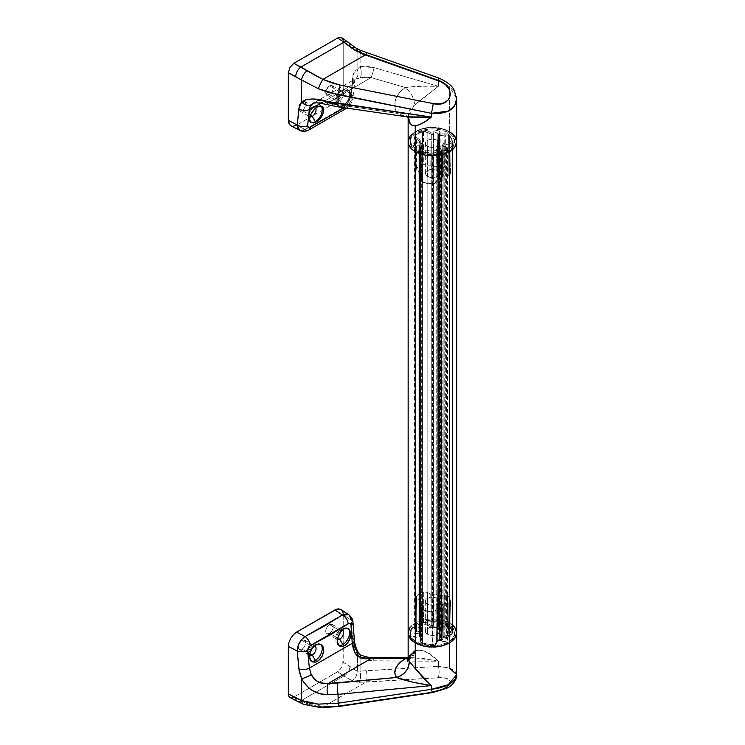 <?xml version="1.0" encoding="UTF-8"?>
<svg xmlns="http://www.w3.org/2000/svg" width="745" height="745" viewBox="0 0 745 745"><rect width="100%" height="100%" fill="white"/><g stroke="black" fill="none" stroke-linecap="round" stroke-linejoin="round"><path stroke-width="0.56" stroke-dasharray="3.73 2.79" d="M439.15 131.129A3.492 2.021 180 0 1 440.174 132.554A3.492 2.021 180 0 1 438.535 134.258L438.535 625.418A3.492 2.021 0 0 0 440.174 623.714A3.492 2.021 0 0 0 439.15 622.289L439.15 131.129L440.146 132.331L437.855 135.022L439.178 135.804L446.329 134.836L449.077 135.488A3.883 2.244 180 0 1 449.682 135.944L449.682 627.113A3.883 2.244 0 0 0 449.077 626.657L449.077 135.488A3.883 2.244 180 0 1 449.682 135.944L451.712 138.766L452.345 142.155L450.669 143.645L443.061 145.154L443.266 146.243L446.544 147.063A3.492 2.021 180 0 1 447.568 148.488A3.492 2.021 180 0 1 445.408 150.35A3.492 2.021 180 0 1 441.599 149.913A3.492 2.021 180 0 1 440.584 148.562L440.584 639.722A3.492 2.021 0 0 0 441.599 641.072L441.599 149.913L441.599 641.072A3.492 2.021 0 0 0 445.408 641.51A3.492 2.021 0 0 0 447.568 639.648A3.492 2.021 0 0 0 446.544 638.223L446.544 147.063L447.494 148.087L447.298 149.261L444.756 150.462L441.599 149.913L440.155 148.004L440.155 639.163A1.453 0.838 0 0 0 437.725 639.536L437.725 148.376A1.453 0.838 180 0 1 440.155 148.004L437.864 148.171L436.002 151.971L433.106 153.256L424.724 152.408L421.381 151.263L420.431 149.931L422.117 145.741L421.698 636.304A1.453 0.838 0 0 0 419.435 636.454L419.435 145.294A1.453 0.838 180 0 1 421.698 145.145L420.18 144.94L415.952 146.206L413.103 144.735L413.158 143.589L414.295 142.64L420.18 141.923L414.723 137.778L414.797 136.344L416.529 134.743L420.264 132.582L424.287 131.446L432.705 134.696L433.72 134.072L433.19 132.461L434.139 131.167L436.319 130.543L439.15 131.129L439.15 622.289L440.146 623.938L437.855 626.182L439.178 626.973L446.329 625.996L449.077 626.657A3.883 2.244 180 0 1 449.682 627.113L451.712 629.925L452.187 633.669L450.11 634.982L442.847 636.593L443.266 637.413L447.298 638.875L447.494 640.039L446.544 641.072L442.735 641.51L439.131 638.912L437.864 639.34L435.695 643.457L433.72 644.332L427.239 644.062L421.838 642.684L420.431 641.1L422.07 637.115L421.698 636.304L420.18 636.109L415.952 637.375L413.103 635.904L413.158 634.749L414.295 633.799L420.18 633.082L414.956 629.283L415.067 627.178L418.271 624.757L423.048 622.745L426.121 622.839L432.193 625.884L433.72 625.232L433.19 623.621L434.139 622.326L436.942 621.702L439.15 622.289A3.492 2.021 0 0 0 435.341 621.851A3.492 2.021 0 0 0 433.18 623.714A3.492 2.021 0 0 0 433.59 624.655L433.59 133.495A3.492 2.021 180 0 1 433.18 132.554A3.492 2.021 180 0 1 435.341 130.692A3.492 2.021 180 0 1 439.15 131.129M456.666 632.915A24.259 14.006 0 0 0 449.561 623.016L449.561 131.846L441.692 128.81L432.407 127.749L423.123 128.81L418.932 130.105L412.236 133.97L410.001 136.391L415.254 131.846L423.123 128.81L427.677 128.019L432.407 127.749L441.692 128.81L449.561 131.846L449.561 623.016L441.692 619.98L437.138 619.179L427.677 619.179L423.123 619.98L415.254 623.016L410.001 627.551L415.254 623.016L423.123 619.98L427.677 619.179L437.138 619.179L441.692 619.98L449.561 623.016A24.259 14.006 0 0 0 423.123 619.98A24.259 14.006 0 0 0 408.148 632.915A24.259 14.006 180 0 1 423.123 619.98A24.259 14.006 180 0 1 449.561 623.016A24.259 14.006 180 0 1 452.392 624.981M454.822 136.391L452.578 133.97L454.822 136.391M454.822 627.551L449.561 623.016L449.561 668.069L449.561 623.016L454.822 627.551M456.666 141.755A24.259 14.006 -0 0 0 449.561 131.846A24.259 14.006 -0 0 0 423.123 128.81A24.259 14.006 -0 0 0 408.148 141.755A24.259 14.006 180 0 1 423.123 128.81A24.259 14.006 180 0 1 449.561 131.846L449.561 86.783L453.863 91.3L456.247 96.301M422.07 637.115A1.453 0.838 0 0 0 422.117 636.9A1.453 0.838 0 0 0 421.698 636.304L421.698 145.145A1.453 0.838 180 0 1 422.117 145.741A1.453 0.838 180 0 1 422.07 145.955L422.07 637.115L422.07 145.955L420.562 149.205L420.562 640.374L422.07 637.115M420.562 640.374A3.883 2.244 0 0 0 420.431 640.951A3.883 2.244 0 0 0 422.359 642.888L422.359 151.729A3.883 2.244 180 0 1 420.431 149.792A3.883 2.244 180 0 1 420.562 149.205L420.562 640.374M422.359 642.888A19.985 11.538 0 0 0 432.472 644.453L432.472 153.293A19.985 11.538 180 0 1 422.359 151.729L422.359 642.888M432.472 644.453A3.883 2.244 0 0 0 436.207 642.795L436.207 151.626A3.883 2.244 180 0 1 432.472 153.293L432.472 644.453M437.725 639.536L436.207 642.795L436.207 151.626L437.725 148.376L437.725 639.536M440.584 639.722A1.453 0.838 0 0 0 440.155 639.163L440.155 148.004A1.453 0.838 180 0 1 440.584 148.562L440.584 639.722M446.544 147.063L446.544 638.223A3.492 2.021 0 0 0 444.206 637.636L444.206 146.467A3.492 2.021 180 0 1 446.544 147.063M443.88 144.819L443.88 635.979A1.453 0.838 0 0 0 442.8 636.789A1.453 0.838 0 0 0 444.206 637.636L444.206 146.467A1.453 0.838 180 0 1 442.8 145.629A1.453 0.838 180 0 1 443.88 144.819L449.514 143.943L449.514 635.113L443.88 635.979L443.88 144.819M449.514 635.113A3.883 2.244 0 0 0 452.392 632.952L452.392 141.792A3.883 2.244 180 0 1 449.514 143.943L449.514 635.113M452.392 632.952A19.985 11.538 0 0 0 452.392 632.915A19.985 11.538 0 0 0 449.682 627.113L449.682 135.944A19.985 11.538 180 0 1 452.392 141.755A19.985 11.538 180 0 1 452.392 141.792L452.392 632.952M449.077 135.488L449.077 626.657A3.883 2.244 0 0 0 445.324 626.07L445.324 134.91A3.883 2.244 180 0 1 449.077 135.488M439.69 626.945L445.324 626.07L445.324 134.91L439.69 135.786L439.69 626.945L439.69 135.786A1.453 0.838 180 0 1 437.855 134.966A1.453 0.838 180 0 1 438.535 134.258L438.535 625.418A1.453 0.838 0 0 0 437.855 626.135A1.453 0.838 0 0 0 439.69 626.945M431.271 134.482L431.271 625.642A1.453 0.838 0 0 0 432.854 625.828A1.453 0.838 0 0 0 433.758 625.046A1.453 0.838 0 0 0 433.59 624.655L433.59 133.495A1.453 0.838 180 0 1 433.758 133.886A1.453 0.838 180 0 1 432.854 134.659A1.453 0.838 180 0 1 431.271 134.482L427.146 132.098L427.146 623.258L431.271 625.642L431.271 134.482M427.146 623.258A3.883 2.244 0 0 0 422.471 622.904L422.471 131.735A3.883 2.244 180 0 1 427.146 132.098L427.146 623.258M422.471 622.904A19.985 11.538 0 0 0 415.067 627.178L415.067 136.018A19.985 11.538 180 0 1 422.471 131.735L422.471 622.904M415.067 627.178A3.883 2.244 0 0 0 414.555 628.296A3.883 2.244 0 0 0 415.691 629.879L415.691 138.71A3.883 2.244 180 0 1 414.555 137.127A3.883 2.244 180 0 1 415.067 136.018L415.067 627.178M419.817 632.254L415.691 629.879L415.691 138.71L419.817 141.094L419.817 632.254L419.817 141.094A1.453 0.838 180 0 1 420.245 141.69A1.453 0.838 180 0 1 418.103 142.435L418.103 633.595A1.453 0.838 0 0 0 420.245 632.85A1.453 0.838 0 0 0 419.817 632.254M418.103 633.595A3.492 2.021 0 0 0 412.981 635.383A3.492 2.021 0 0 0 415.505 637.32A3.492 2.021 0 0 0 419.435 636.454L419.435 145.294A3.492 2.021 180 0 1 415.505 146.15A3.492 2.021 180 0 1 412.981 144.213A3.492 2.021 180 0 1 418.103 142.435L418.103 633.595M437.417 628.435A7.087 4.088 0 0 0 429.697 627.551A7.087 4.088 0 0 0 425.33 631.332A7.087 4.088 0 0 0 427.397 634.218L427.397 604.12A7.087 4.088 180 0 1 425.33 601.224A7.087 4.088 180 0 1 429.697 597.453A7.087 4.088 180 0 1 437.417 598.337L437.417 628.435L437.417 598.337L439.354 600.433L439.354 602.025L438.302 603.497L433.786 605.238L429.697 605.005L427.397 604.12L425.861 602.789L425.33 601.224L426.522 598.952L429.697 597.453L433.786 597.22L437.417 598.337A7.087 4.088 180 0 1 439.494 601.224A7.087 4.088 180 0 1 435.117 605.005A7.087 4.088 180 0 1 427.397 604.12L427.397 634.218A7.087 4.088 0 0 0 435.117 635.103A7.087 4.088 0 0 0 439.494 631.332A7.087 4.088 0 0 0 437.417 628.435L433.786 627.318L429.697 627.551L425.861 629.767L425.46 632.123L426.522 633.604L429.697 635.103L432.407 635.42L436.346 634.731L438.302 633.604L439.494 631.332L438.954 629.767L437.417 628.435M438.265 628.314A1.453 0.838 0 0 0 439.671 628.529L439.857 595.655A2.17 1.248 180 0 1 437.762 595.329L438.265 628.314L439.299 628.557L444.16 627.839L444.337 594.966A3.166 1.835 180 0 1 447.4 595.441L447.903 628.417A3.883 2.244 0 0 0 444.16 627.839L447.903 628.417A3.883 2.244 180 0 1 448.471 628.836L451.097 633.213L450.744 635.792L448.937 636.751L443.377 637.701L442.018 640.048L437.958 640.83L436.011 644.36L432.873 645.366L424.995 644.49L421.298 643.019L420.757 641.631L422.117 638.381L419.286 636.528L420.133 634.107L415.449 630.689L415.878 629.302L419.1 626.815L424.566 624.72L427.528 625.111L431.737 627.411L435.927 626.927L438.265 628.314L437.762 595.329A2.17 1.248 180 0 1 437.25 594.855L437.92 627.998A1.453 0.838 0 0 0 438.265 628.314M448.192 625.39A22.313 12.879 0 0 0 423.868 622.596A22.313 12.879 0 0 0 410.095 634.498A22.313 12.879 0 0 0 416.632 643.606L416.632 642.022A22.313 12.879 180 0 1 410.095 632.915A22.313 12.879 180 0 1 423.868 621.013A22.313 12.879 180 0 1 448.192 623.807L448.192 625.39L440.947 622.596L432.407 621.619L428.058 621.861L420.012 623.788L413.857 627.337L411.789 629.572L410.095 634.498L410.523 637.012L413.857 641.659L420.012 645.207L423.868 646.399L432.407 647.386L436.766 647.135L444.802 645.207L450.967 641.659L454.292 637.012L454.72 634.498L453.025 629.572L448.192 625.39L448.192 623.807L453.025 627.979L454.72 632.915L454.292 635.429L450.967 640.076L448.192 642.022L440.947 644.816L436.766 645.552L428.058 645.552L420.012 643.624L413.857 640.076L411.789 637.841L410.095 632.915L411.789 627.979L413.857 625.753L420.012 622.205L423.868 621.013L432.407 620.026L436.766 620.278L440.947 621.013L448.192 623.807A22.313 12.879 180 0 1 454.72 632.915A22.313 12.879 180 0 1 440.947 644.816A22.313 12.879 180 0 1 416.632 642.022L416.632 643.606A22.313 12.879 0 0 0 440.947 646.399A22.313 12.879 0 0 0 454.72 634.498A22.313 12.879 0 0 0 448.192 625.39M329.495 624.599A5.336 3.082 120 0 0 326.012 629.302A5.336 3.082 120 0 0 326.832 633.576A5.336 3.082 120 0 0 329.495 633.315L337.69 638.037L329.495 633.315L327.4 633.79L326.012 632.635L326.012 629.302L327.4 626.545L329.495 624.599L332.168 624.329L333.201 625.968L332.987 628.612L331.599 631.369L329.495 633.315A5.336 3.082 120 0 0 332.987 628.612A5.336 3.082 120 0 0 332.168 624.329A5.336 3.082 120 0 0 329.495 624.599L339.72 630.503L329.495 624.599M337.438 639.638A5.336 3.082 -60 0 1 337.057 639.48A5.336 3.082 -60 0 1 336.237 635.196A5.336 3.082 -60 0 1 339.72 630.503L339.72 630.503A5.336 3.082 120 0 0 335.948 637.031A5.336 3.082 120 0 0 337.438 639.638M342.812 628.715L339.72 630.503L342.812 628.715A9.704 5.606 120 0 0 336.47 637.264A9.704 5.606 120 0 0 337.96 645.04A9.704 5.606 120 0 0 338.919 645.412A9.704 5.606 -60 0 1 335.948 640.598A9.704 5.606 -60 0 1 342.812 628.715L343.492 629.106L342.812 628.715A9.704 5.606 -60 0 1 347.971 628.435A9.704 5.606 120 0 0 347.664 628.231A9.704 5.606 120 0 0 342.812 628.715L339.72 630.503A5.336 3.082 -60 0 1 342.16 630.121A5.336 3.082 120 0 0 339.72 630.503M302.06 640.439A5.336 3.082 120 0 0 298.568 645.142A5.336 3.082 120 0 0 299.388 649.417A5.336 3.082 120 0 0 302.06 649.156L309.818 653.635L302.06 649.156L299.965 649.631L298.568 648.476L298.354 646.083L299.388 643.261L302.06 640.439L304.156 639.964L305.757 641.808L305.543 644.453L304.156 647.209L302.06 649.156A5.336 3.082 120 0 0 305.543 644.453A5.336 3.082 120 0 0 304.724 640.179A5.336 3.082 120 0 0 302.06 640.439L312.276 646.343L302.06 640.439M309.557 655.283A5.336 3.082 -60 0 1 308.812 650.99A5.336 3.082 -60 0 1 312.276 646.343L312.276 646.343A5.336 3.082 120 0 0 308.505 652.881A5.336 3.082 120 0 0 309.557 655.283M315.368 644.555L312.276 646.343L315.368 644.555A9.704 5.606 120 0 0 309.026 653.114A9.704 5.606 120 0 0 310.516 660.88A9.704 5.606 120 0 0 311.326 661.215A9.704 5.606 -60 0 1 308.505 656.438A9.704 5.606 -60 0 1 315.368 644.555L316.048 644.956L315.368 644.555A9.704 5.606 -60 0 1 320.676 644.397A9.704 5.606 120 0 0 320.22 644.08A9.704 5.606 120 0 0 315.368 644.555L312.276 646.343A5.336 3.082 -60 0 1 314.586 645.915A5.336 3.082 120 0 0 312.276 646.343M291.723 697.814L289.945 697.469L291.723 697.814L293.828 697.078L300.943 700.794L343.92 675.976L337.709 671.748L293.828 697.078L338.789 671.003L341.61 667.641L343.221 662.231L357.442 671.208L357.442 653.84L357.442 671.208L360.114 671.068L360.114 658.068L358.485 656.131M456.666 675.259L455.316 671.673L451.926 669.085L447.112 667.362L438.395 666.384L438.395 661.197L429.753 654.036L423.644 650.832L417.433 649.957L414.527 650.99L410.905 653.682L408.744 656.392L408.176 658.943M343.221 614.69L342.588 611.421L340.8 609.373L342.588 611.421L343.221 614.69L343.221 646.353L343.221 614.69L351.174 620.119L343.221 614.69M449.533 684.543L450.408 681.954L449.095 679.757L445.761 678.248L440.854 677.643L365.87 682.15L322.911 706.958L314.753 706.111L307.294 703.829L300.943 700.794L343.92 675.976L337.709 671.748L341.61 667.641L342.802 664.894L343.221 646.353L343.221 662.231L353.428 669.057M372.211 657.556A7.757 2.291 -89.8 0 1 374.083 660.973L360.114 658.068L361.223 655.255L360.114 658.068L360.114 671.068L438.395 666.384L438.395 661.197L370.535 660.768L360.114 658.068L357.442 653.84L357.116 652.806L358.047 652.08L357.116 652.806L357.116 671.124L357.116 652.806L355.384 649.128M354.033 645.366L352.581 638.027L351.174 620.119L348.772 614.793M335.595 706.241L433.208 691.835C452.317 689.432 456.843 676.087 438.004 677.699A7.757 2.598 86.5 0 0 438.395 666.384L449.561 668.069M348.492 614.616L350.429 616.767M353.437 669.057L357.116 671.124A7.757 5.364 -62.4 0 1 351.873 680.707A7.757 5.364 117.6 0 0 357.116 671.124L360.114 671.068A7.757 2.375 -90.7 0 1 359.388 682.29A7.757 2.375 89.3 0 0 360.114 671.068L366.27 670.845A7.757 2.598 -93.5 0 1 365.87 682.15A7.757 2.598 86.5 0 0 366.27 670.845L438.395 666.384A7.757 2.598 -93.5 0 1 438.004 677.699L359.388 682.29L351.873 680.707L343.92 675.976L353.475 681.386L357.265 682.178L365.87 682.15L322.911 706.958L339.962 705.673L433.208 691.835A7.757 1.201 81.6 0 1 432.808 692.543M293.828 697.078L307.294 703.829L322.911 706.958A7.757 3.492 90.2 0 1 321.328 707.75M297.348 701.334A7.757 4.256 117.6 0 0 300.943 700.794M303.755 704.37A7.757 4.628 113 0 0 307.294 703.829M339.58 706.381A7.757 1.201 81.6 0 0 339.962 705.673M343.92 675.976A7.757 4.843 124.3 0 0 349.852 666.747A7.757 4.843 -55.7 0 1 348.017 672.223A7.757 4.843 -55.7 0 1 343.92 675.976M352.99 622.41A7.757 3.949 -4.5 0 0 351.174 620.119L352.581 638.027A7.757 3.949 -4.5 0 1 354.397 640.327M357.116 652.806L352.581 638.027M413.484 657.695L408.148 658.031L421.884 658.198L438.395 661.197L374.083 660.973A7.757 2.291 90.2 0 0 372.193 657.556M408.139 659.027A15.524 9.424 -121.8 0 0 411.287 658.114A15.524 9.424 -121.8 0 0 414.527 650.99L411.268 658.124L408.139 659.027M408.148 657.677L413.829 657.695L438.395 661.197C429.893 652.145 421.931 648.737 414.527 650.99M439.41 640.504A1.453 0.838 0 0 0 437.725 641.11L437.036 607.734A2.17 1.248 180 0 1 439.541 606.83L439.41 640.504A2.915 1.676 0 0 0 442.865 638.837A2.915 1.676 0 0 0 442.809 638.539L442.111 605.34A2.198 1.267 180 0 1 442.158 605.564A2.198 1.267 180 0 1 439.541 606.83L439.41 640.504M443.862 637.571A1.453 0.838 0 0 0 442.791 638.39A1.453 0.838 0 0 0 442.809 638.539L442.111 605.34A2.17 1.248 180 0 1 442.074 605.126A2.17 1.248 180 0 1 443.685 603.897L443.862 637.571L448.35 636.873L448.164 603.208L443.685 603.897L443.862 637.571M448.164 603.208L448.35 636.873A3.883 2.244 0 0 0 451.228 634.768L450.511 601.485A3.166 1.835 180 0 1 448.164 603.208L449.84 602.565L450.511 601.485L451.228 634.768A18.821 10.868 0 0 0 451.228 634.368A18.821 10.868 0 0 0 448.471 628.836L447.866 595.777A18.113 10.458 180 0 1 450.52 601.094A18.113 10.458 180 0 1 450.511 601.485L449.906 598.524L447.866 595.777L448.471 628.836A3.883 2.244 0 0 0 447.903 628.417L447.4 595.441A3.166 1.835 180 0 1 447.866 595.777A3.166 1.835 0 0 0 447.4 595.441L444.337 594.966L444.16 627.839L439.671 628.529L439.857 595.655L444.337 594.966L439.299 595.702L437.25 594.855L437.92 627.998A2.915 1.676 0 0 0 433.264 627.271L433.73 594.314A2.198 1.267 180 0 1 437.25 594.855L435.741 594.044L433.73 594.314A2.17 1.248 180 0 1 430.778 594.249L431.281 627.234A1.453 0.838 0 0 0 433.264 627.271L433.73 594.314L430.778 594.249L431.281 627.234L428.003 625.344L427.5 592.359L430.778 594.249L427.5 592.359L428.003 625.344A3.883 2.244 0 0 0 423.402 624.953L423.737 592.042A3.166 1.835 180 0 1 427.5 592.359L423.737 592.042L423.402 624.953A18.821 10.868 0 0 0 415.878 629.302L416.502 596.224A18.113 10.458 180 0 1 423.737 592.042L419.603 593.83L416.502 596.224L415.878 629.302A3.883 2.244 0 0 0 415.412 630.345A3.883 2.244 0 0 0 416.548 631.956L417.051 598.393A3.166 1.835 180 0 1 416.12 597.071A3.166 1.835 180 0 1 416.502 596.224L416.148 597.36L417.051 598.393L416.548 631.956L419.826 633.846L420.329 600.284L417.051 598.393L420.329 600.284A2.17 1.248 180 0 1 420.962 601.187A2.17 1.248 180 0 1 420.441 601.988L419.901 634.991A1.453 0.838 0 0 0 420.255 634.451A1.453 0.838 0 0 0 419.826 633.846L420.329 600.284L420.962 601.122L420.441 601.988L419.901 634.991A2.915 1.676 0 0 0 419.193 636.072A2.915 1.676 0 0 0 421.149 637.683L421.381 604.018A2.198 1.267 180 0 1 419.901 602.807A2.198 1.267 180 0 1 420.441 601.988L419.975 603.152L421.381 604.018A2.17 1.248 180 0 1 422.834 605.219A2.17 1.248 180 0 1 422.76 605.527L422.07 638.689A1.453 0.838 0 0 0 422.126 638.484A1.453 0.838 0 0 0 421.149 637.683L421.381 604.018L422.834 605.294L422.07 638.689L420.869 641.277L421.558 608.116L422.76 605.527L421.558 608.116L420.869 641.277A3.883 2.244 0 0 0 420.739 641.836A3.883 2.244 0 0 0 422.601 643.773L422.974 610.155A3.166 1.835 180 0 1 421.456 608.563A3.166 1.835 180 0 1 421.558 608.116L421.679 609.27L422.974 610.155L422.601 643.773A18.821 10.868 0 0 0 432.873 645.366L432.854 611.682A18.113 10.458 180 0 1 422.974 610.155L432.854 611.682L432.873 645.366A3.883 2.244 0 0 0 436.523 643.699L435.834 610.323A3.166 1.835 180 0 1 432.854 611.682L435.834 610.323L436.523 643.699L437.725 641.11L437.036 607.734L435.834 610.323L437.66 607.138L441.515 606.477L442.958 604.102L448.164 603.208M427.397 146.225A7.087 4.088 180 0 1 425.33 143.338A7.087 4.088 180 0 1 429.697 139.557A7.087 4.088 180 0 1 437.417 140.442L437.417 170.549A7.087 4.088 -0 0 0 429.697 169.664A7.087 4.088 -0 0 0 425.33 173.436A7.087 4.088 -0 0 0 427.397 176.332L427.397 146.225L427.397 176.332L431.029 177.45L435.117 177.217L438.302 175.708L439.494 173.436L438.302 171.164L436.346 170.037L432.407 169.348L429.697 169.664L426.522 171.164L425.46 172.644L425.861 175L427.397 176.332A7.087 4.088 -0 0 0 435.117 177.217A7.087 4.088 -0 0 0 439.494 173.436A7.087 4.088 -0 0 0 437.417 170.549L437.417 140.442A7.087 4.088 180 0 1 439.494 143.338A7.087 4.088 180 0 1 435.117 147.11A7.087 4.088 180 0 1 427.397 146.225L425.861 144.903L425.46 142.537L427.397 140.442L429.697 139.557L435.117 139.557L437.417 140.442L439.354 142.537L438.954 144.903L436.346 146.737L432.407 147.426L427.397 146.225M421.698 143.552A1.453 0.838 180 0 1 422.126 144.13A1.453 0.838 180 0 1 422.07 144.362L422.76 177.738A2.17 1.248 -0 0 0 422.834 177.403A2.17 1.248 -0 0 0 422.201 176.528L422.126 144.139L420.869 146.951L421.558 180.327A3.166 1.835 -0 0 0 421.456 180.821A3.166 1.835 -0 0 0 422.378 182.097L421.875 149.112A3.883 2.244 180 0 1 420.739 147.557A3.883 2.244 180 0 1 420.869 146.951L420.869 148.106L421.875 149.112A3.883 2.244 -0 0 0 422.601 149.438L430.182 150.956L434.661 150.751L436.319 149.708L437.958 146.504L442.018 145.713L443.377 143.375L449.486 142.248L451.228 140.433L449.71 135.888L447.158 133.746L439.131 134.221L435.927 132.591L431.737 133.076L426.419 130.45L421.13 131.465L415.878 134.966L415.822 137.043L420.133 139.781L419.286 142.193L421.698 143.552L422.201 176.528A2.17 1.248 -0 0 0 421.381 176.23L421.149 143.347A1.453 0.838 180 0 1 421.698 143.552M416.632 149.279A22.313 12.879 180 0 1 410.095 140.162A22.313 12.879 180 0 1 423.868 128.261A22.313 12.879 180 0 1 448.192 131.055L448.192 132.638A22.313 12.879 -0 0 0 423.868 129.844A22.313 12.879 -0 0 0 410.095 141.755A22.313 12.879 -0 0 0 416.632 150.863L416.632 149.279L411.789 145.098L410.095 140.162L411.789 135.236L416.632 131.055L420.012 129.453L423.868 128.261L432.407 127.283L440.947 128.261L448.192 131.055L453.025 135.236L454.292 137.657L454.72 140.162L453.025 145.098L448.192 149.279L444.802 150.881L440.947 152.073L432.407 153.051L423.868 152.073L416.632 149.279L416.632 150.863L411.789 146.681L410.095 141.755L410.523 139.241L413.857 134.594L420.012 131.036L423.868 129.844L432.407 128.866L440.947 129.844L448.192 132.638L450.967 134.594L453.025 136.819L454.72 141.755L453.025 146.681L450.967 148.907L448.192 150.863L440.947 153.656L432.407 154.634L428.058 154.383L423.868 153.656L416.632 150.863A22.313 12.879 -0 0 0 440.947 153.656A22.313 12.879 -0 0 0 454.72 141.755A22.313 12.879 -0 0 0 448.192 132.638L448.192 131.055A22.313 12.879 180 0 1 454.72 140.162A22.313 12.879 180 0 1 440.947 152.073A22.313 12.879 180 0 1 416.632 149.279M342.812 90.024A9.704 5.606 120 0 0 336.47 98.573A9.704 5.606 120 0 0 337.96 106.349A9.704 5.606 120 0 0 342.812 105.865L343.492 106.256L340.893 107.271L343.492 106.256L342.812 105.865A9.704 5.606 -60 0 1 335.948 101.907A9.704 5.606 -60 0 1 342.812 90.024L339.72 91.803A5.336 3.082 120 0 0 335.948 98.34A5.336 3.082 120 0 0 339.72 100.519L342.812 105.865L339.72 100.519A5.336 3.082 -60 0 1 337.057 100.78A5.336 3.082 -60 0 1 336.237 96.505A5.336 3.082 -60 0 1 339.72 91.803L329.495 85.898A5.336 3.082 120 0 0 326.012 90.601A5.336 3.082 120 0 0 326.832 94.876A5.336 3.082 120 0 0 329.495 94.615L339.72 100.519L329.495 94.615L331.599 92.669L332.987 89.912L333.201 87.267L332.168 85.638L330.948 85.396L328.759 86.411L326.012 90.601L326.366 94.494L328.051 95.118L329.495 94.615A5.336 3.082 120 0 0 332.987 89.912A5.336 3.082 120 0 0 332.168 85.638A5.336 3.082 120 0 0 329.495 85.898L339.72 91.803A5.336 3.082 -60 0 1 342.393 91.542A5.336 3.082 -60 0 1 343.212 95.816A5.336 3.082 -60 0 1 339.72 100.519A5.336 3.082 120 0 0 343.492 93.982A5.336 3.082 120 0 0 339.72 91.803L342.812 90.024A9.704 5.606 -60 0 1 349.666 93.982A9.704 5.606 -60 0 1 342.812 105.865A9.704 5.606 120 0 0 349.144 97.316A9.704 5.606 120 0 0 347.664 89.54A9.704 5.606 120 0 0 342.812 90.024L344.73 91.132L342.812 90.024L339.72 91.803M342.104 93.255L347.245 90.154L349.265 90.462L350.718 93.181L350.457 96.105L348.325 101.097L343.492 106.256L348.325 101.097L349.954 97.753L350.718 93.181L349.265 90.462L347.245 90.154L343.398 92.063L339.776 96.207L342.104 93.255M338.128 99.551L339.776 96.207L337.401 102.754L338.128 99.551M337.429 104.151L337.401 102.754L337.429 104.151M339.916 107.261L337.699 105.343L339.124 107.01M315.368 105.865A9.704 5.606 120 0 0 313.272 107.457A9.704 5.606 120 0 0 310.516 122.189A9.704 5.606 120 0 0 310.861 122.366A9.704 5.606 -60 0 1 308.505 117.747A9.704 5.606 -60 0 1 313.272 107.457A9.704 5.606 -60 0 1 315.368 105.865L312.276 107.643A5.336 3.082 120 0 0 311.01 108.64A5.336 3.082 120 0 0 308.505 114.181A5.336 3.082 120 0 0 309.846 116.742A5.336 3.082 -60 0 1 309.613 116.63A5.336 3.082 -60 0 1 311.01 108.64A5.336 3.082 -60 0 1 312.276 107.643L302.06 101.748A5.336 3.082 120 0 0 298.568 106.451A5.336 3.082 120 0 0 299.388 110.726A5.336 3.082 120 0 0 302.06 110.456L310.339 115.242L302.06 110.456L304.156 108.519L305.543 105.753L305.757 103.117L304.724 101.478L302.796 101.404L301.325 102.251L298.568 106.451L298.922 110.335L299.965 110.94L302.06 110.456A5.336 3.082 120 0 0 305.543 105.753A5.336 3.082 120 0 0 304.724 101.478A5.336 3.082 120 0 0 302.06 101.748L312.276 107.643A5.336 3.082 -60 0 1 314.949 107.382A5.336 3.082 -60 0 1 315.638 108.081A5.336 3.082 120 0 0 312.276 107.643L315.368 105.865A9.704 5.606 -60 0 1 317.957 104.952A9.704 5.606 -60 0 1 321.067 106.088A9.704 5.606 120 0 0 320.22 105.38A9.704 5.606 120 0 0 317.975 104.952A9.704 5.606 120 0 0 315.368 105.865L312.276 107.643M317.286 106.973L315.805 106.116L317.286 106.973M456.555 97.865L456.666 99.383M299.537 130.282L305.078 129.546L342.393 108.025C347.58 104.682 350.504 100.044 351.174 94.103L350.42 98.033L348.492 102.046L345.671 105.557L342.393 108.025L334.961 102.95L338.118 100.398L340.8 96.794L342.588 92.678L343.221 88.674L351.174 94.103L352.581 78.123C353 73.829 354.518 70.961 357.116 69.518L360.114 66.435L374.083 67.637L438.395 86.327L421.884 86.215L405.215 87.491L371.094 77.573L328.21 102.754L337.373 104.673L396.545 113.24L394.794 105.995L395.725 98.983L399.283 92.669L405.215 87.491C410.933 92.259 414.043 98.005 414.527 104.747L408.148 116.173L408.251 117.738L408.744 112.141L410.905 108.016L438.395 86.327L438.395 81.14L360.114 53.426L357.116 51.2L357.116 69.518L360.114 66.435L360.114 53.426L438.395 81.14L438.395 86.327L374.083 67.637L367.015 66.305L360.114 66.435L360.114 53.426L343.221 41.143L357.116 51.2L357.116 69.518L355.384 70.84L353.083 75.208L351.174 94.103L343.221 88.674L343.221 41.143L342.802 38.964L341.61 37.595L342.802 38.964L343.221 41.143L343.221 88.674L342.588 92.678L340.8 96.794L338.118 100.398L334.961 102.95L296.575 125.113L334.961 102.95L342.393 108.025L324.289 119.107L305.078 129.546L296.575 125.113L305.078 129.546A7.757 4.209 -117.1 0 0 308.607 130.124M293.428 126.203L290.746 125.691L293.428 126.203L296.575 125.113M348.166 105.269L350.932 101.218L352.264 84.734L321.086 103.266L352.264 84.734L351.035 100.603L348.166 105.269L344.227 107.755L348.166 105.269A7.757 4.74 57 0 1 346.611 108.202A7.757 4.74 -123 0 0 348.166 105.269M456.638 98.601L449.561 86.783L438.395 81.14L444.411 83.487L449.561 86.783L449.561 131.846M408.176 116.835L408.148 117.645M312.518 103.695L318.217 102.149L328.21 102.754L371.094 77.573L362.871 77.359L355.123 79.1L313.012 103.397M337.327 106.749L337.373 104.673L396.545 113.24C392.634 102.829 395.521 94.243 405.215 87.491C414.648 86.262 425.702 85.871 438.395 86.327L414.527 104.747A15.524 9.266 -122.6 0 0 405.215 87.491L371.094 77.573A7.757 0.792 106.2 0 0 374.083 67.637A7.757 0.792 -73.8 0 1 371.094 77.573L360.189 77.769A7.757 2.878 82.7 0 0 360.114 66.435A7.757 2.878 -97.3 0 1 360.189 77.769L355.123 79.1A7.757 6.593 62 0 0 357.116 69.518A7.757 6.593 -118 0 1 355.123 79.1L353.186 81.186L352.264 84.734A7.757 4.964 5 0 0 354.387 81.689A7.757 4.964 -175 0 1 352.264 84.734L355.123 79.1L352.981 97.679A7.757 4.964 -175 0 1 351.035 100.603A7.757 4.964 5 0 0 352.981 97.669A7.757 4.964 5 0 0 351.174 94.103A7.757 4.964 -175 0 1 352.981 97.669C352.506 101.99 350.383 105.492 346.621 108.193A7.757 4.74 57 0 1 342.393 108.025A7.757 4.74 -123 0 0 346.611 108.202M301.986 130.682L299.416 130.217M438.395 81.14L439.084 78.169L438.395 81.14M366.27 55.465L366.95 52.495L366.27 55.465M360.114 53.426A7.757 0.698 107.1 0 0 360.487 50.353A7.757 0.698 -72.9 0 1 360.114 53.426M357.116 51.2A7.757 4.237 130.1 0 0 356.166 48.136M349.852 45.669A7.757 4.843 124.3 0 0 348.288 42.139M404.358 116.378L407.142 116.863L396.545 113.24L404.358 116.378M327.223 104.635A7.757 0.67 105.4 0 0 328.21 102.754A7.757 0.67 -74.6 0 1 327.223 104.635M309.38 109.478L311.261 104.784L313.151 103.331L328.21 102.754M352.581 78.123A7.757 4.964 -175 0 1 354.387 81.689A7.757 4.964 5 0 0 352.581 78.123M408.148 116.09L408.688 118.353L396.545 113.24A15.524 10.374 -23.1 0 1 408.642 118.231M442.809 144.204A1.453 0.838 180 0 1 442.791 144.036A1.453 0.838 180 0 1 443.862 143.236L443.685 176.109A2.17 1.248 -0 0 0 442.074 177.301A2.17 1.248 -0 0 0 442.111 177.552L442.809 144.204A2.915 1.676 180 0 1 442.865 144.549A2.915 1.676 180 0 1 439.41 146.178L439.541 179.042A2.198 1.267 -0 0 0 442.158 177.813A2.198 1.267 -0 0 0 442.111 177.552L442.809 144.204M437.725 146.784A1.453 0.838 180 0 1 439.41 146.178L439.541 179.042A2.17 1.248 -0 0 0 437.036 179.945L437.725 146.784L436.523 149.373L435.834 182.534L437.036 179.945L437.725 146.784M435.834 182.534L436.523 149.373A3.883 2.244 180 0 1 432.873 151.03L432.854 183.894A3.166 1.835 -0 0 0 435.834 182.534L432.854 183.894L432.873 151.03A18.821 10.868 180 0 1 422.601 149.438L422.974 182.367A18.113 10.458 -0 0 0 432.854 183.894L422.974 182.367L422.601 149.438A3.883 2.244 180 0 1 421.875 149.112L422.378 182.097A3.166 1.835 -0 0 0 422.974 182.367A3.166 1.835 180 0 1 422.378 182.097L421.456 180.802L420.869 146.951L422.07 144.362L422.76 177.738L421.558 180.327L422.834 177.412L421.381 176.23L421.149 143.347A2.915 1.676 180 0 1 419.193 141.783A2.915 1.676 180 0 1 419.901 140.665L420.441 174.2A2.198 1.267 -0 0 0 419.901 175.047A2.198 1.267 -0 0 0 421.381 176.23L419.975 175.364L420.441 174.2A2.17 1.248 -0 0 0 420.962 173.371A2.17 1.248 -0 0 0 420.329 172.495L419.826 139.52A1.453 0.838 180 0 1 420.255 140.097A1.453 0.838 180 0 1 419.901 140.665L420.441 174.2L420.962 173.343L420.329 172.495L419.826 139.52L416.548 137.62L417.051 170.605L420.329 172.495L417.051 170.605L416.548 137.62A3.883 2.244 180 0 1 415.412 136.065A3.883 2.244 180 0 1 415.878 134.966L416.502 168.435A3.166 1.835 -0 0 0 416.12 169.329A3.166 1.835 -0 0 0 417.051 170.605L416.148 169.571L415.878 134.966A18.821 10.868 180 0 1 423.402 130.626L423.737 164.254A18.113 10.458 -0 0 0 416.502 168.435L419.603 166.042L423.737 164.254L423.402 130.626A3.883 2.244 180 0 1 428.003 131.008L427.5 164.571A3.166 1.835 -0 0 0 423.737 164.254L427.5 164.571L428.003 131.008L431.281 132.899L430.778 166.461L427.5 164.571L430.778 166.461A2.17 1.248 -0 0 0 433.73 166.526L433.264 132.945A1.453 0.838 180 0 1 431.281 132.899L430.778 166.461L432.24 166.833L433.73 166.526L433.264 132.945A2.915 1.676 180 0 1 437.92 133.662L437.25 167.076A2.198 1.267 -0 0 0 433.73 166.526L435.741 166.256L437.25 167.076A2.17 1.248 -0 0 0 439.857 167.867L439.671 134.202A1.453 0.838 180 0 1 437.92 133.662L437.25 167.076L439.457 167.904L439.671 134.202L444.16 133.504L444.337 167.178L439.857 167.867L444.337 167.178L444.16 133.504A3.883 2.244 180 0 1 448.471 134.5L447.866 167.988A3.166 1.835 -0 0 0 444.337 167.178L447.866 167.988L448.471 134.5A18.821 10.868 180 0 1 451.228 140.302A18.821 10.868 180 0 1 451.228 140.433L450.511 173.697A18.113 10.458 -0 0 0 450.52 173.566A18.113 10.458 -0 0 0 447.866 167.988L449.906 170.735L450.511 173.697L451.228 140.433A3.883 2.244 180 0 1 448.35 142.546L448.164 175.42A3.166 1.835 -0 0 0 450.511 173.697L449.84 174.786L448.164 175.42L448.35 142.546L443.862 143.236L443.685 176.109L448.164 175.42L442.958 176.314L441.515 178.698L437.66 179.349L435.834 182.534M440.174 132.554L440.174 623.714M447.568 148.488L447.568 639.648M422.117 636.9L422.117 145.741M420.431 640.951L420.431 149.792M442.8 145.629L442.8 636.789M452.392 632.915L452.392 141.755M437.855 134.966L437.855 626.135M433.18 132.554L433.18 623.714M433.758 133.886L433.758 625.046M414.555 628.296L414.555 137.127M420.245 141.69L420.245 632.85M412.981 635.383L412.981 144.213M425.33 631.332L425.33 601.224M410.095 634.498L410.095 632.915M326.832 633.576L337.057 639.48M335.948 637.031L335.948 640.598M337.96 645.04L339.785 646.101M299.388 649.417L309.613 655.321M308.505 652.881L308.505 656.438M310.516 660.88L312.118 661.811M411.259 658.133L407.59 661.122M411.268 658.124L413.829 657.695M320.22 644.08L321.235 644.667M304.724 640.179L314.949 646.073M347.664 628.231L348.315 628.612M332.168 624.329L342.393 630.233M454.72 634.498L454.72 632.915M442.158 605.564L442.865 638.837M442.791 638.39L442.074 605.126M450.52 601.094L451.228 634.368M416.12 597.071L415.412 630.345M420.255 634.451L420.962 601.187M419.901 602.807L419.193 636.072M422.126 638.484L422.834 605.219M421.456 608.563L420.739 641.836M439.494 631.332L439.494 601.224M425.33 143.338L425.33 173.436M422.126 144.13L422.834 177.403M420.739 147.557L421.456 180.821M410.095 140.162L410.095 141.755M337.96 106.349L338.975 106.926M335.948 98.34L335.948 101.907M326.832 94.876L337.057 100.78M310.516 122.189L311.168 122.562M308.505 114.181L308.505 117.747M299.388 110.726L309.613 116.63M304.724 101.478L314.949 107.382M320.22 105.38L322.045 106.442M332.168 85.638L342.393 91.542M347.664 89.54L349.265 90.471M454.72 140.162L454.72 141.755M442.791 144.036L442.074 177.301M442.158 177.813L442.865 144.549M419.901 175.047L419.193 141.783M420.255 140.097L420.962 173.371M416.12 169.329L415.412 136.065M450.52 173.566L451.228 140.302M439.494 143.338L439.494 173.436"/><path stroke-width="1.12" d="M407.59 661.122L408.148 658.571L408.148 632.915A24.259 14.006 0 0 0 415.254 642.814A24.259 14.006 180 0 1 408.148 632.915L410.001 627.551L408.148 632.915L408.623 635.643L412.236 640.691L415.254 642.814A24.259 14.006 0 0 0 441.692 645.85A24.259 14.006 0 0 0 456.666 632.915L454.822 627.551L456.666 632.915A24.259 14.006 180 0 1 441.692 645.85A24.259 14.006 180 0 1 415.254 642.814L423.123 645.85L427.677 646.651L437.138 646.651L441.692 645.85L449.561 642.814L452.578 640.691L454.822 638.269L456.666 632.915L456.666 141.755A24.259 14.006 180 0 1 441.692 154.69A24.259 14.006 180 0 1 415.254 151.654L415.254 642.814L415.254 151.654L423.123 154.69L427.677 155.482L432.407 155.752L441.692 154.69L449.561 151.654L454.822 147.11L456.666 141.755L454.822 136.391L456.666 141.755A24.259 14.006 180 0 0 449.561 131.846L452.578 133.97L449.561 131.846M410.001 136.391L408.148 141.755L408.623 144.483L412.236 149.531L415.254 151.654A24.259 14.006 180 0 1 408.148 141.755A24.259 14.006 -0 0 0 415.254 151.654A24.259 14.006 -0 0 0 441.692 154.69A24.259 14.006 -0 0 0 456.666 141.755L454.822 147.11L449.561 151.654L441.692 154.69L432.407 155.752L427.677 155.482L423.123 154.69L415.254 151.654L415.254 125.784L415.254 151.654L412.236 149.531L408.623 144.483L408.148 141.755L410.001 136.391M452.392 624.981L452.392 624.981A24.259 14.006 180 0 1 456.666 632.915L454.822 638.269L452.578 640.691L449.561 642.814L441.692 645.85L437.138 646.651L427.677 646.651L423.123 645.85L415.254 642.814L415.254 668.684L423.086 677.633L431.346 685.596L431.346 689.349L438.554 688.175L445.212 686.089L450.725 683.277L454.608 679.999L456.508 676.534L456.666 632.915M339.72 639.21A5.336 3.082 -60 0 1 337.438 639.638A5.336 3.082 120 0 0 339.72 639.21L342.812 644.555A9.704 5.606 -60 0 1 338.919 645.412A9.704 5.606 120 0 0 342.812 644.555L344.73 645.664L342.095 646.586L339.776 646.092L338.137 644.285L337.401 641.436L337.699 637.981L341.005 631.313L343.492 629.106L347.245 628.212L349.945 630.419L350.718 634.982L349.992 638.586L347.254 643.475L343.398 646.297L339.776 646.092L337.643 642.963L337.699 637.981L339.906 632.784L343.492 629.106L346.053 628.156L348.315 628.612L349.945 630.419L350.718 634.982L349.265 640.355L347.254 643.475L344.73 645.664L342.812 644.555A9.704 5.606 120 0 0 349.06 636.304A9.704 5.606 120 0 0 347.971 628.435A9.704 5.606 -60 0 1 349.06 636.304A9.704 5.606 -60 0 1 342.812 644.555L339.72 639.21A5.336 3.082 120 0 0 343.268 634.312A5.336 3.082 120 0 0 342.16 630.121A5.336 3.082 -60 0 1 342.393 630.233A5.336 3.082 -60 0 1 343.212 634.507A5.336 3.082 -60 0 1 339.72 639.21L337.69 638.037L339.72 639.21M312.276 655.06A5.336 3.082 -60 0 1 309.613 655.321A5.336 3.082 -60 0 1 309.557 655.283A5.336 3.082 120 0 0 312.276 655.06L315.368 660.405A9.704 5.606 -60 0 1 311.326 661.215A9.704 5.606 120 0 0 315.368 660.405L317.286 661.513L314.548 662.361L311.14 661.029L309.548 657.062L309.827 653.598L311.159 650.078L313.356 647.042L316.048 644.956L320.089 644.22L322.93 646.492L323.665 651.028L322.054 656.326L318.646 660.591L315.908 662.109L312.118 661.811L309.827 658.599L309.827 653.598L312.164 648.467L316.048 644.956L318.813 644.127L321.235 644.667L322.93 646.492L323.684 649.351L323.377 652.797L322.054 656.326L319.922 659.381L317.286 661.513L315.368 660.405A9.704 5.606 120 0 0 321.57 652.294A9.704 5.606 120 0 0 320.676 644.397A9.704 5.606 -60 0 1 321.57 652.294A9.704 5.606 -60 0 1 315.368 660.405L312.276 655.06A5.336 3.082 120 0 0 315.852 650.04A5.336 3.082 120 0 0 314.586 645.915A5.336 3.082 -60 0 1 314.949 646.073A5.336 3.082 -60 0 1 315.768 650.357A5.336 3.082 -60 0 1 312.276 655.06L309.818 653.635L312.276 655.06M358.485 656.131L357.116 652.806M343.11 613.228L343.007 612.679M340.8 609.373L338.118 608.851L334.961 609.959L342.393 615.025L324.289 626.107L305.078 636.556L296.575 632.114L334.961 609.959L342.393 615.025L345.68 614.01L348.772 614.793L340.8 609.373L336.572 609.205L296.575 632.114L293.428 634.665L290.746 638.269L288.967 642.386L288.334 646.381L288.334 693.912L288.753 696.1L289.945 697.469L291.723 697.814L293.828 697.078M309.156 688.231L303.69 682.234L301.604 678.704L301.604 700.561L288.334 693.912L288.334 646.381L297.236 651.037L299.201 671.254L301.604 678.704L301.604 700.561L309.603 703.084L318.422 704.127L338.1 703.178L338.1 694.359L431.346 685.596L431.346 689.349L338.1 703.178L338.1 694.359L327.53 694.722L319.735 693.669L312.453 690.568L309.175 688.24M309.38 668.088L352.264 643.326L350.942 624.683L349.181 623.295L329.756 635.103L309.101 646.409L307.545 649.714L309.38 668.088L352.264 643.326L353.186 648.252L355.123 653.272L357.172 655.963L360.189 657.518L368.337 658.589L405.215 658.599L399.283 663.199L395.725 668.097L394.794 672.968L396.545 677.484L328.21 683.519L371.094 658.478L328.21 683.519L320.601 682.886L316.048 680.604L311.261 674.635L309.38 668.088A7.757 4.014 174.8 0 1 298.866 668.833L301.604 678.704C307.434 689.134 316.076 694.48 327.53 694.722L338.1 694.359L431.346 685.596L413.13 682.262L396.545 677.484L337.373 683.053A7.757 0.922 84.6 0 0 338.1 694.359A7.757 0.922 -95.4 0 1 337.373 683.053L328.21 683.519A7.757 2.151 89.6 0 0 327.53 694.722A7.757 2.151 -90.4 0 1 328.21 683.519C320.574 684.32 314.921 681.358 311.261 674.635A7.757 1.406 155.5 0 1 301.604 678.704A7.757 1.406 -24.5 0 0 311.261 674.635L309.38 668.088L307.555 650.385A7.757 4.014 174.8 0 1 297.236 651.037L297.739 646.967L299.406 642.795L301.986 639.126L305.078 636.556L296.575 632.114L293.428 634.665L290.746 638.269L288.967 642.386L288.334 646.381L297.236 651.037L298.866 668.833A7.757 4.014 -5.2 0 0 309.38 668.088M355.384 649.128L354.033 645.366M408.148 658.571L409.238 661.169L415.254 668.684L415.254 642.814L410.001 638.269L408.148 632.915L408.148 117.645M321.328 707.75A7.757 3.492 -89.8 0 1 318.422 704.127A7.757 3.492 90.2 0 0 321.328 707.75A7.757 3.492 -89.8 0 0 322.911 706.958L335.595 706.241M449.561 668.069L456.638 674.672L448.322 684.674L431.346 689.349A7.757 1.201 -98.4 0 0 432.826 692.543A7.757 1.201 -98.4 0 0 433.208 691.835L441.934 689.535L446.572 687.188L449.533 684.543M350.429 616.767L351.174 620.119A7.757 3.949 175.5 0 1 352.99 622.42A7.757 3.949 175.5 0 1 351.035 625.306A7.757 3.949 -4.5 0 0 352.99 622.41C352.804 619.374 351.398 616.841 348.772 614.793L342.393 615.025L305.078 636.556C300.151 640.048 297.544 644.872 297.236 651.037A7.757 4.014 -5.2 0 0 307.555 650.385L310.199 645.608A7.757 4.209 -117.1 0 0 305.078 636.556A7.757 4.209 62.9 0 1 310.199 645.608L348.166 623.705A7.757 4.74 -123 0 0 342.393 615.025A7.757 4.74 57 0 1 348.166 623.705C349.768 622.829 350.727 623.369 351.035 625.306L352.264 643.326A7.757 3.949 -4.5 0 0 354.397 640.327A7.757 3.949 175.5 0 1 352.264 643.326L355.123 653.272L358.047 652.08L355.123 653.272L360.189 657.518L361.223 655.255L360.189 657.518L371.094 658.478A7.757 2.291 -89.8 0 1 372.211 657.556M295.737 697.776L288.334 693.912L288.753 696.1L289.945 697.469L297.348 701.334A7.757 4.256 -62.4 0 1 295.737 697.776A7.757 4.256 117.6 0 0 297.348 701.334L303.774 704.379L321.365 707.75L339.58 706.381A7.757 1.201 -98.4 0 1 338.1 703.178L318.422 704.127L301.604 700.561L295.737 697.776M300.943 700.794A7.757 4.256 -62.4 0 1 297.348 701.334M307.294 703.829A7.757 4.628 -67 0 1 303.755 704.37A7.757 4.628 -67 0 1 301.604 700.561A7.757 4.628 113 0 0 303.755 704.37M339.962 705.673A7.757 1.201 -98.4 0 1 339.571 706.381A7.757 1.201 81.6 0 1 338.1 703.178L431.346 689.349A7.757 1.201 81.6 0 0 432.808 692.543M352.581 638.027A7.757 3.949 175.5 0 1 354.397 640.327L352.99 622.41M354.397 640.309C354.769 644.155 355.98 648.076 358.056 652.08C359.22 653.989 360.282 655.051 361.213 655.255C366.531 657.053 370.19 657.816 372.193 657.556A7.757 2.291 90.2 0 0 371.094 658.478L405.215 658.599L408.148 658.031L405.215 658.599A15.524 9.424 -121.8 0 0 408.139 659.027L405.215 658.599C395.521 664.968 392.634 671.264 396.545 677.484C404.703 674.597 408.93 669.159 409.238 661.169L415.254 668.684L431.346 685.596C416.073 683.212 404.479 680.511 396.545 677.484A15.524 13.475 -36 0 0 409.238 661.169L408.148 658.617L414.527 650.99M341.005 107.252L338.966 106.926L341.005 107.252M310.861 122.366A9.704 5.606 120 0 0 315.368 121.705L316.048 122.106L313.356 122.981L311.159 122.562L309.827 120.923L309.548 118.343L310.358 115.186L314.548 109.031L317.286 106.973L319.922 106.06L322.054 106.442L323.665 109.264L322.939 113.873L321.235 117.17L317.463 121.212L314.669 122.701L311.159 122.562L309.548 119.731L310.358 115.186L313.272 110.4L317.286 106.973L319.922 106.06L322.054 106.442L323.377 108.062L323.442 112.225L321.235 117.17L318.823 120.057L316.048 122.106L315.368 121.705A9.704 5.606 -60 0 1 310.861 122.366M309.846 116.742A5.336 3.082 120 0 0 312.276 116.36L315.368 121.705L312.276 116.36A5.336 3.082 -60 0 1 309.846 116.742M310.339 115.242L312.276 116.36L310.339 115.242M456.666 99.383L454.608 105.948L450.725 109.739L445.212 112.365L438.554 113.585L431.346 113.305L431.346 117.058L425.125 121.64L419.081 124.843L415.254 125.784L411.752 125.076L409.238 121.789L408.176 116.835M456.247 96.301L456.555 97.865M328.21 102.754L337.373 104.673L337.327 106.749L338.1 103.546L337.327 106.749L407.142 116.863L417.638 117.589L431.346 117.058L327.53 101.525C316.057 98.023 307.415 98.144 301.604 101.897L306.232 99.523L312.434 98.992L338.1 103.546L338.1 94.736L338.1 103.546L431.346 117.058L431.346 113.305L328.07 92.333L318.422 88.748L301.604 80.041L301.604 101.897L298.866 108.9L297.236 125.011L299.537 130.282L297.739 128.224L297.236 125.011L288.334 120.364L297.236 125.011L299.201 106.842L301.604 101.897L301.604 80.041L288.334 72.833L288.334 120.364L288.967 123.633L290.746 125.691L289.721 124.843L288.334 120.364L288.334 72.833L289.945 67.423L293.828 63.316L337.709 37.986L339.822 37.25L341.61 37.595L343.147 40.165M296.575 125.113L293.428 126.203M309.38 109.478A7.757 4.898 -174.3 0 1 298.866 108.9A7.757 4.898 5.7 0 0 309.38 109.478L321.076 103.257L309.38 109.478L307.545 126.259L309.101 127.535L344.227 107.755L310.199 127.172C308.421 127.935 307.545 127.442 307.555 125.691L310.004 106.852L313.012 103.397C313.636 102.307 318.366 102.717 327.223 104.645A7.757 0.67 -74.6 0 1 327.53 101.525A7.757 0.67 105.4 0 0 327.223 104.635L337.327 106.749M300.943 67.031L343.92 42.223L337.709 37.986L293.828 63.316L314.753 75.087L322.911 79.398L365.87 54.59L440.854 81.494L445.761 84.902L449.095 89.186L450.408 93.768L449.533 98.051L448.294 99.895L444.43 102.689L439.168 103.983L433.208 103.611L339.962 85.042L331.274 82.742L322.911 79.398L365.87 54.59L355.3 50.492L343.92 42.223L300.943 67.031L293.828 63.316L289.945 67.423L288.334 72.833L295.737 76.698A7.757 4.256 -62.4 0 1 300.943 67.031A7.757 4.256 117.6 0 0 295.737 76.698L301.604 80.041A7.757 3.837 -58.2 0 1 307.294 70.691L300.943 67.031M290.746 125.691L299.546 130.291C302.368 131.697 305.394 131.642 308.616 130.124A7.757 4.209 -117.1 0 0 310.199 127.172A7.757 4.209 62.9 0 1 308.607 130.124A7.757 4.209 62.9 0 1 305.078 129.546L301.986 130.682M307.294 70.691A7.757 3.837 121.8 0 0 301.604 80.041L318.422 88.748A7.757 1.183 -64.6 0 1 322.911 79.398L307.294 70.691M322.911 79.398A7.757 1.183 115.4 0 0 318.422 88.748L338.1 94.736A7.757 0.661 -78.7 0 0 339.962 85.042L322.911 79.398M456.666 99.43L454.329 90.564C452.588 86.131 447.503 81.997 439.084 78.169L360.478 50.343L356.185 48.155L341.61 37.595L339.822 37.25L337.709 37.986L343.92 42.223A7.757 4.843 -55.7 0 1 348.297 42.148A7.757 4.843 124.3 0 0 343.92 42.223L351.873 48.201A7.757 4.237 -49.9 0 1 356.166 48.136A7.757 4.237 130.1 0 0 351.873 48.201L359.388 52.262A7.757 0.698 -72.9 0 1 360.487 50.353A7.757 0.698 107.1 0 0 359.388 52.262L365.87 54.59L366.959 52.495L365.87 54.59L438.004 80.264L439.084 78.169L438.004 80.264C456.843 86.159 452.317 108.211 433.208 103.611L339.962 85.042A7.757 0.661 101.3 0 1 338.1 94.736L431.346 113.305A7.757 0.661 -78.7 0 0 433.208 103.611A7.757 0.661 101.3 0 1 431.346 113.305L448.322 111.135L454.729 105.771L456.638 98.601M356.166 48.136A7.757 4.237 -49.9 0 1 357.116 51.2M348.297 42.148A7.757 4.843 -55.7 0 1 349.852 45.669M301.604 101.897A7.757 6.081 40.9 0 0 311.261 104.784A7.757 6.081 -139.1 0 1 301.604 101.897M297.236 125.011A7.757 4.908 5.8 0 0 307.555 125.691A7.757 4.908 -174.2 0 1 297.236 125.011M408.698 118.353L406.928 116.825L431.346 117.058C425.395 122.106 420.031 125.02 415.254 125.784C412.488 126.11 410.486 124.778 409.238 121.789L408.698 118.362A15.524 10.374 -23.1 0 1 409.238 121.789L408.251 117.738M315.638 108.081A5.336 3.082 -60 0 1 312.276 116.36A5.336 3.082 120 0 0 315.638 108.081M321.067 106.088A9.704 5.606 -60 0 1 321.421 114.022A9.704 5.606 -60 0 1 315.368 121.705A9.704 5.606 120 0 0 321.421 114.022A9.704 5.606 120 0 0 321.067 106.088M456.666 675.231C457.56 677.913 452.96 685.819 446.618 688.278L432.826 692.543L339.58 706.381M372.193 657.556L408.148 657.677M310.516 122.189L311.168 122.562M456.666 99.439L456.666 141.755M308.616 130.114L346.742 108.118"/></g></svg>
